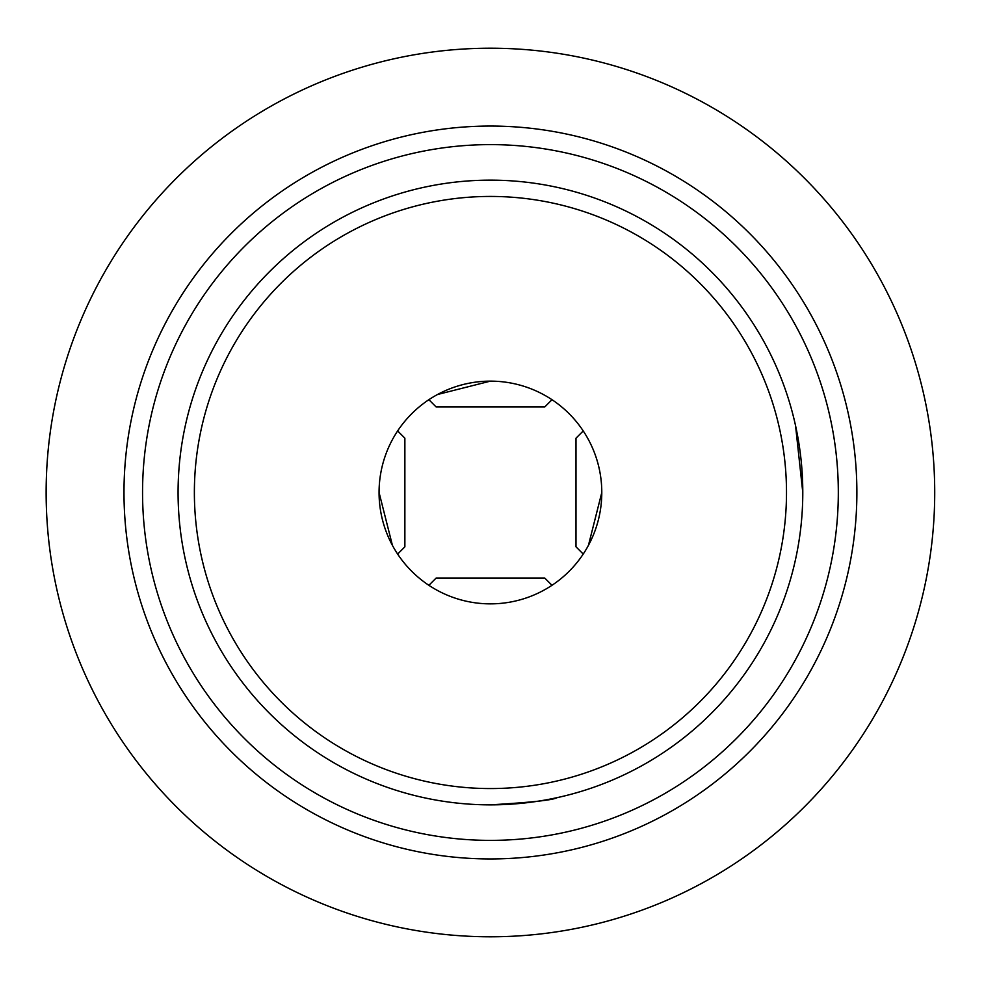 <?xml version="1.0" encoding="UTF-8"?>
<svg xmlns="http://www.w3.org/2000/svg" width="985" height="985" viewBox="0 0 985 985"><rect width="100%" height="100%" fill="white"/><g stroke="black" fill="none" stroke-linecap="round" stroke-linejoin="round"><path stroke-width="1.48" d="M379.065 492.5A111.367 111.367 0 0 1 546.109 396.056A111.367 111.367 0 0 1 546.109 588.944A111.367 111.367 0 0 1 379.065 492.5L392.424 545.37M392.424 439.63C403.813 421.297 403.813 421.297 392.424 439.63M437.562 590.508C419.228 579.118 419.228 579.118 437.562 590.508M543.301 394.492C561.635 405.882 561.635 405.882 543.301 394.492M490.382 381.133L437.562 394.492M588.439 545.37C577.05 563.703 577.05 563.703 588.439 545.37L601.786 492.525M802.787 492.5A312.356 312.356 0 0 1 490.431 804.856A312.356 312.356 0 0 1 178.076 492.5A312.356 312.356 0 0 1 490.431 180.144A312.356 312.356 0 0 1 802.787 492.5L795.56 425.729M490.001 804.856C530.755 802.492 553.151 800.091 557.202 797.628M142.554 492.5A347.877 347.877 0 0 1 664.37 191.225A347.877 347.877 0 0 1 664.37 793.775A347.877 347.877 0 0 1 142.554 492.5M194.377 492.5A296.054 296.054 0 0 1 638.465 236.104A296.054 296.054 0 0 1 638.465 748.895A296.054 296.054 0 0 1 194.377 492.5M934.716 492.5A444.284 444.284 0 0 0 268.289 107.734A444.284 444.284 0 0 0 268.289 877.266A444.284 444.284 0 0 0 934.716 492.5M856.876 492.5A366.445 366.445 0 0 0 490.431 126.055A366.445 366.445 0 0 0 123.987 492.5A366.445 366.445 0 0 0 490.431 858.945A366.445 366.445 0 0 0 856.876 492.5M551.994 585.299L544.754 578.06L436.109 578.06L428.869 585.299M551.994 399.701L544.754 406.94L436.109 406.94L428.869 399.701M583.231 430.938L575.991 438.177L575.991 546.823L583.231 554.062M397.632 430.938L404.872 438.177L404.872 546.823L397.632 554.062"/></g></svg>
